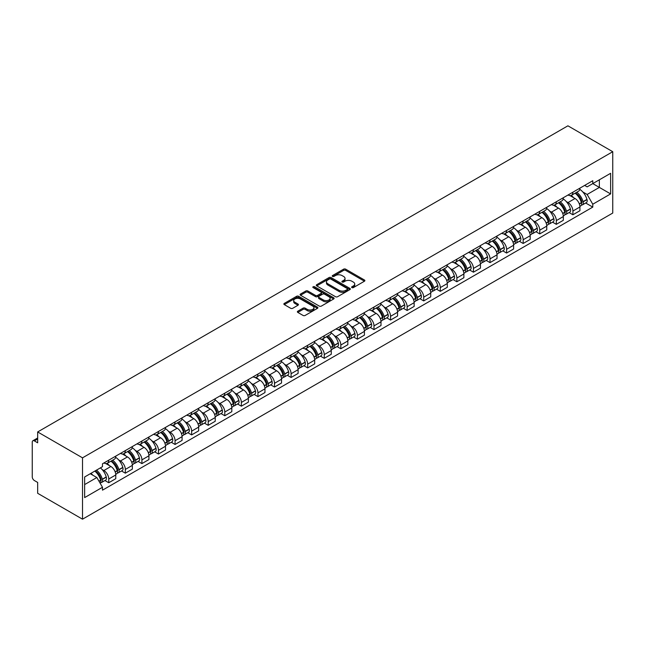 <?xml version="1.0" encoding="UTF-8"?>
<svg xmlns="http://www.w3.org/2000/svg" width="645" height="645" viewBox="0 0 645 645"><rect width="100%" height="100%" fill="white"/><g stroke="black" fill="none" stroke-linecap="round" stroke-linejoin="round"><path stroke-width="0.97" d="M351.912 287.614A1.032 0.597 0 0 0 353.371 287.614L364.449 281.212A1.475 0.855 0 0 0 364.885 280.607A1.475 0.855 0 0 0 364.449 280.011L345.68 269.167A1.475 0.855 0 0 0 343.592 269.167L332.514 275.568A1.032 0.597 0 0 0 332.207 275.987A1.032 0.597 0 0 0 332.514 276.407A1.032 0.597 0 0 0 333.973 276.407L335.408 275.584A4.717 2.725 0 0 1 342.084 275.584L343.648 276.487A4.717 2.725 0 0 1 345.027 278.414A4.717 2.725 0 0 1 343.648 280.341L342.213 281.164A1.032 0.597 0 0 0 341.906 281.591A1.032 0.597 0 0 0 342.213 282.01A1.032 0.597 0 0 0 343.672 282.01L345.107 281.18A4.717 2.725 0 0 1 351.783 281.18L353.347 282.083A4.717 2.725 0 0 1 354.726 284.01A4.717 2.725 0 0 1 353.347 285.937L351.912 286.767A1.032 0.597 0 0 0 351.606 287.186A1.032 0.597 0 0 0 351.912 287.614L351.912 286.767M297.805 311.196A1.475 0.855 0 0 0 297.369 311.801A1.475 0.855 0 0 0 297.805 312.406L303.069 315.445A1.475 0.855 0 0 0 305.158 315.445L317.469 308.342A1.475 0.855 0 0 0 317.896 307.738A1.475 0.855 0 0 0 317.469 307.133L298.691 296.297A1.475 0.855 0 0 0 296.603 296.297L284.3 303.4A1.475 0.855 0 0 0 283.865 304.005A1.475 0.855 0 0 0 284.3 304.609L290.661 308.278A1.475 0.855 0 0 0 292.749 308.278L298.014 305.238A1.475 0.855 0 0 0 298.442 304.633A1.475 0.855 0 0 0 298.014 304.037L294.862 302.215A3.943 2.282 0 0 1 293.701 300.602A3.943 2.282 0 0 1 296.136 298.498A3.943 2.282 0 0 1 300.441 298.99L312.801 306.125A3.943 2.282 0 0 1 313.954 307.738A3.943 2.282 0 0 1 311.519 309.842A3.943 2.282 0 0 1 307.222 309.35L305.158 308.157A1.475 0.855 0 0 0 303.069 308.157L297.805 311.196L297.805 312.406M82.512 457.837L37.668 431.948L567.906 125.815L612.75 151.704L82.512 457.837L82.512 519.185L612.75 213.052L612.75 151.704M335.513 296.716A1.475 0.855 0 0 0 337.593 296.716L349.904 289.613A1.475 0.855 0 0 0 350.332 289.008A1.475 0.855 0 0 0 349.904 288.412L331.127 277.568A1.475 0.855 0 0 0 329.047 277.568L316.735 284.671A1.475 0.855 0 0 0 316.3 285.275A1.475 0.855 0 0 0 316.735 285.88L335.513 296.716M313.551 287.831A1.032 0.597 0 0 1 314.599 287.976L314.599 286.751L333.683 297.772A1.475 0.855 0 0 1 334.118 298.377A1.475 0.855 0 0 1 333.683 298.974L321.379 306.085A1.475 0.855 0 0 1 319.291 306.085L300.514 295.241L305.786 292.225L305.786 291L300.514 294.039A1.475 0.855 0 0 0 300.086 294.644A1.475 0.855 0 0 0 300.514 295.241L300.514 294.039M305.786 292.225A1.475 0.855 0 0 1 307.867 292.225L307.867 291A1.475 0.855 0 0 0 305.786 291M307.867 291L315.486 295.394A1.475 0.855 0 0 0 317.566 295.394L321.065 293.378A1.475 0.855 0 0 0 321.492 292.774A1.475 0.855 0 0 0 321.065 292.169L313.139 287.597A1.032 0.597 0 0 1 312.833 287.17A1.032 0.597 0 0 1 313.47 286.622A1.032 0.597 0 0 1 314.599 286.751M37.668 431.948L37.668 442.809L34.379 440.906A3.007 1.733 -120 0 0 32.871 440.753A3.007 1.733 -120 0 0 32.25 442.131L32.25 476.857A3.007 1.733 -120 0 0 34.379 480.533L37.668 482.436L37.668 493.296L82.512 519.185M572.905 192.194A6.91 3.991 60 0 1 571.47 195.298L578.484 191.251A6.91 3.991 -120 0 0 579.911 188.147M566.246 201.538L568.011 202.562A6.91 3.991 60 0 1 572.905 211.028L579.919 206.981A6.91 3.991 -120 0 0 575.026 198.515L570.011 195.612M579.919 206.981L579.919 210.722L572.905 214.769L569.1 212.576M571.47 195.298A6.91 3.991 60 0 1 568.068 194.984M572.905 211.028L572.905 214.769M556.329 201.764A6.91 3.991 60 0 1 554.894 204.868L561.908 200.821A6.91 3.991 -120 0 0 563.335 197.717M552.523 222.146L556.329 224.339L563.335 220.292L563.335 216.551A6.91 3.991 -120 0 0 558.449 208.085L553.434 205.183M554.894 204.868A6.91 3.991 60 0 1 551.491 204.554M549.669 211.117L551.435 212.132A6.91 3.991 60 0 1 556.329 220.598L556.329 224.339M539.752 211.334A6.91 3.991 60 0 1 538.317 214.438L545.331 210.391A6.91 3.991 -120 0 0 546.758 207.287M535.947 231.716L539.752 233.909L546.758 229.862L546.758 226.121A6.91 3.991 -120 0 0 541.873 217.655L536.858 214.753M538.317 214.438A6.91 3.991 60 0 1 534.915 214.124M533.093 220.687L534.858 221.703A6.91 3.991 60 0 1 539.752 230.168L539.752 233.909M523.176 220.904A6.91 3.991 60 0 1 521.74 224.008L528.755 219.961A6.91 3.991 -120 0 0 530.182 216.857M519.37 241.286L523.176 243.479L530.182 239.432L530.182 235.691A6.91 3.991 -120 0 0 525.296 227.225L520.281 224.331M521.74 224.008A6.91 3.991 60 0 1 518.338 223.694M516.516 230.257L518.282 231.273A6.91 3.991 60 0 1 523.176 239.738L523.176 243.479M506.599 230.475A6.91 3.991 60 0 1 505.164 233.579L512.178 229.531A6.91 3.991 -120 0 0 513.605 226.427M502.794 250.857L506.599 253.05L513.605 249.002L513.605 245.261A6.91 3.991 -120 0 0 508.72 236.796L503.705 233.901M505.164 233.579A6.91 3.991 60 0 1 501.762 233.264M499.94 239.827L501.705 240.843A6.91 3.991 60 0 1 506.599 249.309L506.599 253.05M490.023 240.045A6.91 3.991 60 0 1 488.588 243.149L495.602 239.102A6.91 3.991 -120 0 0 497.029 235.997M486.217 260.427L490.023 262.62L497.029 258.572L497.029 254.831A6.91 3.991 -120 0 0 492.143 246.366L487.128 243.471M488.588 243.149A6.91 3.991 60 0 1 485.185 242.834M483.363 249.397L485.129 250.413A6.91 3.991 60 0 1 490.023 258.879L490.023 262.62M473.446 249.615A6.91 3.991 60 0 1 472.011 252.719L479.025 248.672A6.91 3.991 -120 0 0 480.452 245.568M469.641 269.997L473.446 272.198L480.452 268.143L480.452 264.402A6.91 3.991 -120 0 0 475.567 255.936L470.552 253.042M472.011 252.719A6.91 3.991 60 0 1 468.609 252.413M466.787 258.967L468.552 259.983A6.91 3.991 60 0 1 473.446 268.449L473.446 272.198M456.87 259.185A6.91 3.991 60 0 1 455.435 262.289L462.449 258.242A6.91 3.991 -120 0 0 463.876 255.138M453.064 279.567L456.87 281.768L463.876 277.713L463.876 273.972A6.91 3.991 -120 0 0 458.99 265.506L453.975 262.612M455.435 262.289A6.91 3.991 60 0 1 452.032 261.983M450.21 268.538L451.976 269.554A6.91 3.991 60 0 1 456.87 278.019L456.87 281.768M440.293 268.755A6.91 3.991 60 0 1 438.858 271.859L445.872 267.812A6.91 3.991 -120 0 0 447.299 264.708M436.488 289.137L440.293 291.338L447.299 287.283L447.299 283.542A6.91 3.991 -120 0 0 442.414 275.076L437.399 272.182M438.858 271.859A6.91 3.991 60 0 1 435.456 271.553M433.634 278.108L435.399 279.124A6.91 3.991 60 0 1 440.293 287.589L440.293 291.338M423.717 278.326A6.91 3.991 60 0 1 422.281 281.43L429.296 277.382A6.91 3.991 -120 0 0 430.723 274.278M419.911 298.708L423.717 300.909L430.723 296.853L430.723 293.112A6.91 3.991 -120 0 0 425.837 284.647L420.822 281.752M422.281 281.43A6.91 3.991 60 0 1 418.879 281.123M417.057 287.678L418.823 288.694A6.91 3.991 60 0 1 423.717 297.16L423.717 300.909M407.132 287.896A6.91 3.991 60 0 1 405.705 291L412.719 286.952A6.91 3.991 -120 0 0 414.146 283.848M403.335 308.278L407.14 310.479L414.146 306.423L414.146 302.682A6.91 3.991 -120 0 0 409.261 294.217L404.246 291.322M405.705 291A6.91 3.991 60 0 1 402.303 290.693M400.481 297.248L402.246 298.264A6.91 3.991 60 0 1 407.14 306.73L407.14 310.479M390.556 297.466A6.91 3.991 60 0 1 389.128 300.57L396.143 296.523A6.91 3.991 -120 0 0 397.57 293.419M386.758 317.848L390.564 320.049L397.57 315.994L397.57 312.253A6.91 3.991 -120 0 0 392.684 303.787L387.661 300.892M389.128 300.57A6.91 3.991 60 0 1 385.726 300.264M383.904 306.818L385.67 307.834A6.91 3.991 60 0 1 390.564 316.3L390.564 320.049M373.979 307.036A6.91 3.991 60 0 1 372.552 310.14L379.566 306.093A6.91 3.991 -120 0 0 380.993 302.989M370.182 327.418L373.987 329.619L380.993 325.564L380.993 321.823A6.91 3.991 -120 0 0 376.108 313.357L371.085 310.463M372.552 310.14A6.91 3.991 60 0 1 369.15 309.834M367.328 316.389L369.093 317.405A6.91 3.991 60 0 1 373.987 325.878L373.987 329.619M357.403 316.614A6.91 3.991 60 0 1 355.976 319.71L362.99 315.663A6.91 3.991 -120 0 0 364.417 312.559M353.605 336.988L357.403 339.189L364.417 335.142L364.417 331.393A6.91 3.991 -120 0 0 359.531 322.927L354.508 320.033M355.976 319.71A6.91 3.991 60 0 1 352.573 319.404M350.751 325.959L352.517 326.975A6.91 3.991 60 0 1 357.403 335.448L357.403 339.189M340.826 326.185A6.91 3.991 60 0 1 339.399 329.281L346.413 325.233A6.91 3.991 -120 0 0 347.84 322.129M337.029 346.558L340.826 348.76L347.84 344.712L347.84 340.963A6.91 3.991 -120 0 0 342.955 332.498L337.932 329.603M339.399 329.281A6.91 3.991 60 0 1 335.997 328.974M334.175 335.529L335.94 336.553A6.91 3.991 60 0 1 340.826 345.019L340.826 348.76M324.25 335.755A6.91 3.991 60 0 1 322.822 338.851L329.837 334.803A6.91 3.991 -120 0 0 331.264 331.699M320.452 356.129L324.25 358.33L331.264 354.282L331.264 350.533A6.91 3.991 -120 0 0 326.378 342.068L321.355 339.173M322.822 338.851A6.91 3.991 60 0 1 319.42 338.544M317.598 345.099L319.364 346.123A6.91 3.991 60 0 1 324.25 354.589L324.25 358.33M307.673 345.325A6.91 3.991 60 0 1 306.246 348.421L313.26 344.374A6.91 3.991 -120 0 0 314.687 341.269M303.876 365.699L307.673 367.9L314.687 363.853L314.687 360.103A6.91 3.991 -120 0 0 309.802 351.638L304.779 348.743M306.246 348.421A6.91 3.991 60 0 1 302.844 348.115M301.022 354.669L302.787 355.693A6.91 3.991 60 0 1 307.673 364.159L307.673 367.9M291.097 354.895A6.91 3.991 60 0 1 289.669 357.999L296.684 353.944A6.91 3.991 -120 0 0 298.111 350.84M287.299 375.269L291.097 377.47L298.111 373.423L298.111 369.674A6.91 3.991 -120 0 0 293.225 361.208L288.202 358.314M289.669 357.999A6.91 3.991 60 0 1 286.267 357.685M284.445 364.24L286.211 365.264A6.91 3.991 60 0 1 291.097 373.729L291.097 377.47M274.52 364.465A6.91 3.991 60 0 1 273.093 367.569L280.107 363.514A6.91 3.991 -120 0 0 281.534 360.41M270.723 384.847L274.52 387.04L281.534 382.993L281.534 379.244A6.91 3.991 -120 0 0 276.649 370.778L271.626 367.884M273.093 367.569A6.91 3.991 60 0 1 269.691 367.255M267.869 373.81L269.634 374.834A6.91 3.991 60 0 1 274.52 383.299L274.52 387.04M257.944 374.036A6.91 3.991 60 0 1 256.517 377.14L263.531 373.084A6.91 3.991 -120 0 0 264.958 369.98M254.146 394.418L257.944 396.611L264.958 392.563L264.958 388.822A6.91 3.991 -120 0 0 260.072 380.348L255.049 377.454M256.517 377.14A6.91 3.991 60 0 1 253.114 376.825M251.292 383.38L253.058 384.404A6.91 3.991 60 0 1 257.944 392.87L257.944 396.611M241.367 383.606A6.91 3.991 60 0 1 239.94 386.71L246.954 382.654A6.91 3.991 -120 0 0 248.381 379.558M237.57 403.988L241.367 406.181L248.381 402.133L248.381 398.392A6.91 3.991 -120 0 0 243.496 389.919L238.473 387.024M239.94 386.71A6.91 3.991 60 0 1 236.538 386.395M234.716 392.95L236.481 393.974A6.91 3.991 60 0 1 241.367 402.44L241.367 406.181M224.791 393.176A6.91 3.991 60 0 1 223.364 396.28L230.378 392.225A6.91 3.991 -120 0 0 231.805 389.128M220.993 413.558L224.791 415.751L231.805 411.704L231.805 407.963A6.91 3.991 -120 0 0 226.919 399.489L221.896 396.594M223.364 396.28A6.91 3.991 60 0 1 219.961 395.966M218.139 402.52L219.905 403.544A6.91 3.991 60 0 1 224.791 412.01L224.791 415.751M208.214 402.746A6.91 3.991 60 0 1 206.787 405.85L213.801 401.795A6.91 3.991 -120 0 0 215.228 398.699M204.417 423.128L208.214 425.321L215.228 421.274L215.228 417.533A6.91 3.991 -120 0 0 210.343 409.067L205.32 406.165M206.787 405.85A6.91 3.991 60 0 1 203.385 405.536M201.562 412.091L203.328 413.114A6.91 3.991 60 0 1 208.214 421.58L208.214 425.321M191.638 412.316A6.91 3.991 60 0 1 190.21 415.42L197.225 411.365A6.91 3.991 -120 0 0 198.652 408.269M187.84 432.698L191.638 434.891L198.652 430.844L198.652 427.103A6.91 3.991 -120 0 0 193.766 418.637L188.743 415.735M190.21 415.42A6.91 3.991 60 0 1 186.808 415.106M184.986 421.661L186.752 422.685A6.91 3.991 60 0 1 191.638 431.15L191.638 434.891M175.061 421.886A6.91 3.991 60 0 1 173.634 424.99L180.648 420.935A6.91 3.991 -120 0 0 182.075 417.839M171.264 442.268L175.061 444.461L182.075 440.414L182.075 436.673A6.91 3.991 -120 0 0 177.19 428.207L172.167 425.305M173.634 424.99A6.91 3.991 60 0 1 170.232 424.676M168.41 431.231L170.175 432.255A6.91 3.991 60 0 1 175.061 440.72L175.061 444.461M158.485 431.457A6.91 3.991 60 0 1 157.058 434.561L164.072 430.513A6.91 3.991 -120 0 0 165.499 427.409M154.687 451.839L158.485 454.032L165.499 449.984L165.499 446.243A6.91 3.991 -120 0 0 160.613 437.778L155.59 434.875M157.058 434.561A6.91 3.991 60 0 1 153.655 434.246M151.833 440.801L153.599 441.825A6.91 3.991 60 0 1 158.485 450.291L158.485 454.032M141.908 441.027A6.91 3.991 60 0 1 140.481 444.131L147.495 440.084A6.91 3.991 -120 0 0 148.922 436.979M138.111 461.409L141.908 463.602L148.922 459.554L148.922 455.813A6.91 3.991 -120 0 0 144.037 447.348L139.014 444.445M140.481 444.131A6.91 3.991 60 0 1 137.079 443.816M135.256 450.371L137.022 451.395A6.91 3.991 60 0 1 141.908 459.861L141.908 463.602M125.332 450.597A6.91 3.991 60 0 1 123.905 453.701L130.919 449.654A6.91 3.991 -120 0 0 132.346 446.55M121.534 470.979L125.332 473.172L132.346 469.125L132.346 465.384A6.91 3.991 -120 0 0 127.46 456.918L122.437 454.016M123.905 453.701A6.91 3.991 60 0 1 120.502 453.387M118.68 459.941L120.446 460.965A6.91 3.991 60 0 1 125.332 469.431L125.332 473.172M108.755 460.167A6.91 3.991 60 0 1 107.328 463.271L114.342 459.224A6.91 3.991 -120 0 0 115.769 456.12M104.958 480.549L108.755 482.742L115.769 478.695L115.769 474.954A6.91 3.991 -120 0 0 110.884 466.488L105.861 463.586M107.328 463.271A6.91 3.991 60 0 1 103.926 462.957M102.103 469.512L103.869 470.536A6.91 3.991 60 0 1 108.755 479.001L108.755 482.742M584.644 185.413L587.144 186.857L610.622 173.303L599.358 179.802L599.358 187.413L587.144 194.468L582.822 191.968M84.64 484.58L96.855 477.526L102.491 487.281L84.64 497.593L84.64 476.978L102.491 466.666L102.491 463.787L592.771 180.721L592.771 183.607L610.622 193.911L592.771 204.223L587.144 194.468M610.622 173.303L610.622 193.911M102.491 487.281L102.491 490.168L592.771 207.101L592.771 204.223M96.855 477.526L90.268 473.728M585.676 203.006L592.771 207.101M352.323 287.759L353.347 287.162A4.717 2.725 0 0 0 354.726 285.235L354.726 284.01M345.027 278.414L345.027 279.64A4.717 2.725 0 0 1 343.648 281.567L342.624 282.155M364.433 281.22L345.68 270.392A1.475 0.855 0 0 0 343.592 270.392L332.925 276.552M349.88 289.621L331.127 278.793A1.475 0.855 0 0 0 329.047 278.793L316.751 285.888L316.735 284.671M347.292 289.428A1.032 0.597 0 0 0 347.599 289.008A1.032 0.597 0 0 0 347.292 288.589L330.812 279.075A1.032 0.597 0 0 0 329.353 279.075L327.845 279.946A4.717 2.725 0 0 0 326.459 281.873A4.717 2.725 0 0 0 327.845 283.8L339.109 290.306A4.717 2.725 0 0 0 345.784 290.306L347.292 289.428L347.292 290.661A1.032 0.597 0 0 0 347.599 290.234L347.599 289.008M326.459 281.873L326.459 283.099A4.717 2.725 0 0 0 327.845 285.025L327.845 283.8M347.292 290.661L345.784 291.532A4.717 2.725 0 0 1 339.109 291.532L327.845 285.025M307.867 292.225L315.486 296.619A1.475 0.855 0 0 0 317.566 296.619L321.065 294.604A1.475 0.855 0 0 0 321.492 293.999L321.492 292.774M314.599 287.976L333.667 298.99M323.387 299.957A3.943 2.282 0 0 0 327.684 300.449A3.943 2.282 0 0 0 330.119 298.345A3.943 2.282 0 0 0 328.966 296.732L324.612 294.217A1.475 0.855 0 0 0 322.524 294.217L319.033 296.232A1.475 0.855 0 0 0 318.598 296.837A1.475 0.855 0 0 0 319.033 297.442L323.387 299.957L323.387 301.183A3.943 2.282 0 0 0 327.684 301.675A3.943 2.282 0 0 0 330.119 299.57L330.119 298.345M318.598 296.837L318.598 298.063A1.475 0.855 0 0 0 319.033 298.667L319.033 297.442M323.387 301.183L319.033 298.667M313.954 307.738L313.954 308.963A3.943 2.282 0 0 1 311.519 311.067A3.943 2.282 0 0 1 307.222 310.576L305.158 309.382A1.475 0.855 0 0 0 303.069 309.382L297.821 312.414M293.701 300.602L293.701 301.828A3.943 2.282 0 0 0 294.862 303.44L294.862 302.215M297.99 305.246L294.862 303.44M317.469 307.133L317.469 308.342L298.691 297.522A1.475 0.855 0 0 0 296.603 297.522L284.316 304.617M575.509 192.968A9.465 5.466 60 0 1 575.558 192.992A9.465 5.466 60 0 1 581.79 201.49L581.846 201.683A1.838 1.064 60 0 1 581.556 203.127A1.838 1.064 60 0 1 581.508 203.151M575.098 193.202A11.425 6.595 60 0 1 581.371 202.627L581.427 202.82A3.797 2.193 60 0 1 580.831 205.803L579.887 206.352M581.476 204.965A3.797 2.193 -120 0 0 582.532 204.82A3.797 2.193 -120 0 0 583.128 201.845L583.072 201.643A11.425 6.595 -120 0 0 576.799 192.226M579.774 189.356A11.425 6.595 60 0 1 586.95 199.41L587.006 199.603A3.797 2.193 60 0 1 586.41 202.586L582.532 204.82M571.204 195.427A11.425 6.595 60 0 1 573.59 197.684M579.137 197.701L580.597 198.539M558.933 202.538A9.465 5.466 60 0 1 558.981 202.562A9.465 5.466 60 0 1 565.213 211.06L565.27 211.254A1.838 1.064 60 0 1 564.98 212.697A1.838 1.064 60 0 1 564.931 212.721M558.522 202.772A11.425 6.595 60 0 1 564.794 212.197L564.851 212.39A3.797 2.193 60 0 1 564.254 215.374L563.311 215.922M564.899 214.535A3.797 2.193 -120 0 0 565.955 214.39A3.797 2.193 -120 0 0 566.552 211.415L566.495 211.213A11.425 6.595 -120 0 0 560.223 201.796M563.198 198.926A11.425 6.595 60 0 1 570.374 208.98L570.43 209.173A3.797 2.193 60 0 1 569.833 212.157L565.955 214.39M554.627 205.005A11.425 6.595 60 0 1 557.014 207.255M562.561 207.271L564.02 208.109M542.356 212.108A9.465 5.466 60 0 1 542.405 212.132A9.465 5.466 60 0 1 548.637 220.63L548.693 220.824A1.838 1.064 60 0 1 548.403 222.267A1.838 1.064 60 0 1 548.355 222.291M541.945 212.342A11.425 6.595 60 0 1 548.218 221.767L548.274 221.969A3.797 2.193 60 0 1 547.678 224.944L546.734 225.492M548.323 224.105A3.797 2.193 -120 0 0 549.379 223.96A3.797 2.193 -120 0 0 549.975 220.985L549.919 220.783A11.425 6.595 -120 0 0 543.646 211.367M546.621 208.504A11.425 6.595 60 0 1 553.797 218.55L553.853 218.744A3.797 2.193 60 0 1 553.257 221.727L549.379 223.96M538.051 214.575A11.425 6.595 60 0 1 540.437 216.825M545.984 216.841L547.444 217.679M525.78 221.678A9.465 5.466 60 0 1 525.828 221.703A9.465 5.466 60 0 1 532.06 230.201L532.117 230.394A1.838 1.064 60 0 1 531.827 231.837A1.838 1.064 60 0 1 531.778 231.861M525.369 221.912A11.425 6.595 60 0 1 531.641 231.337L531.698 231.539A3.797 2.193 60 0 1 531.101 234.514L530.158 235.062M531.746 233.675A3.797 2.193 -120 0 0 532.802 233.53A3.797 2.193 -120 0 0 533.399 230.555L533.342 230.354A11.425 6.595 -120 0 0 527.07 220.937M530.045 218.075A11.425 6.595 60 0 1 537.221 228.12L537.277 228.314A3.797 2.193 60 0 1 536.68 231.297L532.802 233.53M521.474 224.146A11.425 6.595 60 0 1 523.861 226.395M529.408 226.411L530.867 227.25M509.203 231.249A9.465 5.466 60 0 1 509.252 231.273A9.465 5.466 60 0 1 515.484 239.771L515.54 239.964A1.838 1.064 60 0 1 515.25 241.415A1.838 1.064 60 0 1 515.202 241.432M508.792 231.482A11.425 6.595 60 0 1 515.065 240.908L515.121 241.109A3.797 2.193 60 0 1 514.525 244.084L513.581 244.632M515.17 243.246A3.797 2.193 -120 0 0 516.226 243.1A3.797 2.193 -120 0 0 516.822 240.125L516.766 239.924A11.425 6.595 -120 0 0 510.493 230.507M513.468 227.645A11.425 6.595 60 0 1 520.644 237.691L520.7 237.884A3.797 2.193 60 0 1 520.104 240.867L516.226 243.1M504.898 233.716A11.425 6.595 60 0 1 507.276 235.965M512.831 235.981L514.291 236.82M492.627 240.819A9.465 5.466 60 0 1 492.675 240.843A9.465 5.466 60 0 1 498.907 249.341L498.964 249.534A1.838 1.064 60 0 1 498.674 250.986A1.838 1.064 60 0 1 498.625 251.002M492.216 241.053A11.425 6.595 60 0 1 498.488 250.478L498.545 250.679A3.797 2.193 60 0 1 497.948 253.654L497.005 254.203M498.593 252.816A3.797 2.193 -120 0 0 499.649 252.671A3.797 2.193 -120 0 0 500.246 249.696L500.189 249.502A11.425 6.595 -120 0 0 493.917 240.077M496.892 237.215A11.425 6.595 60 0 1 504.068 247.261L504.124 247.454A3.797 2.193 60 0 1 503.527 250.437L499.649 252.671M488.321 243.286A11.425 6.595 60 0 1 490.7 245.535M496.255 245.552L497.714 246.39M476.05 250.389A9.465 5.466 60 0 1 476.099 250.413A9.465 5.466 60 0 1 482.331 258.911L482.387 259.105A1.838 1.064 60 0 1 482.097 260.556A1.838 1.064 60 0 1 482.049 260.572M475.639 250.631A11.425 6.595 60 0 1 481.912 260.048L481.968 260.249A3.797 2.193 60 0 1 481.372 263.225L480.428 263.773M482.017 262.386A3.797 2.193 -120 0 0 483.073 262.241A3.797 2.193 -120 0 0 483.669 259.266L483.613 259.072A11.425 6.595 -120 0 0 477.34 249.647M480.315 246.785A11.425 6.595 60 0 1 487.491 256.831L487.547 257.024A3.797 2.193 60 0 1 486.951 260.008L483.073 262.241M471.745 252.856A11.425 6.595 60 0 1 474.123 255.106M479.678 255.122L481.138 255.96M459.474 259.959A9.465 5.466 60 0 1 459.522 259.983A9.465 5.466 60 0 1 465.754 268.481L465.811 268.675A1.838 1.064 60 0 1 465.521 270.126A1.838 1.064 60 0 1 465.472 270.142M459.063 260.201A11.425 6.595 60 0 1 465.335 269.618L465.392 269.82A3.797 2.193 60 0 1 464.795 272.795L463.852 273.343M465.44 271.956A3.797 2.193 -120 0 0 466.496 271.811A3.797 2.193 -120 0 0 467.093 268.836L467.036 268.642A11.425 6.595 -120 0 0 460.764 259.217M463.739 256.355A11.425 6.595 60 0 1 470.915 266.401L470.971 266.595A3.797 2.193 60 0 1 470.374 269.578L466.496 271.811M455.168 262.426A11.425 6.595 60 0 1 457.547 264.676M463.102 264.692L464.561 265.53M442.897 269.529A9.465 5.466 60 0 1 442.946 269.554A9.465 5.466 60 0 1 449.178 278.051L449.234 278.245A1.838 1.064 60 0 1 448.944 279.696A1.838 1.064 60 0 1 448.896 279.712M442.486 269.771A11.425 6.595 60 0 1 448.759 279.188L448.815 279.39A3.797 2.193 60 0 1 448.219 282.365L447.275 282.913M448.864 281.526A3.797 2.193 -120 0 0 449.92 281.381A3.797 2.193 -120 0 0 450.516 278.406L450.46 278.213A11.425 6.595 -120 0 0 444.187 268.788M447.162 265.925A11.425 6.595 60 0 1 454.338 275.971L454.394 276.165A3.797 2.193 60 0 1 453.798 279.148L449.92 281.381M438.592 271.997A11.425 6.595 60 0 1 440.97 274.246M446.525 274.262L447.985 275.101M426.321 279.1A9.465 5.466 60 0 1 426.369 279.124A9.465 5.466 60 0 1 432.601 287.622L432.658 287.815A1.838 1.064 60 0 1 432.368 289.266A1.838 1.064 60 0 1 432.319 289.283M425.91 279.341A11.425 6.595 60 0 1 432.182 288.758L432.239 288.96A3.797 2.193 60 0 1 431.642 291.935L430.699 292.483M432.287 291.097A3.797 2.193 -120 0 0 433.343 290.951A3.797 2.193 -120 0 0 433.94 287.976L433.883 287.783A11.425 6.595 -120 0 0 427.611 278.358M430.586 275.496A11.425 6.595 60 0 1 437.762 285.542L437.818 285.735A3.797 2.193 60 0 1 437.221 288.718L433.343 290.951M422.015 281.567A11.425 6.595 60 0 1 424.394 283.816M429.949 283.832L431.408 284.671M409.744 288.67A9.465 5.466 60 0 1 409.793 288.694A9.465 5.466 60 0 1 416.025 297.192L416.081 297.385A1.838 1.064 60 0 1 415.791 298.837A1.838 1.064 60 0 1 415.743 298.853M409.333 288.912A11.425 6.595 60 0 1 415.606 298.329L415.662 298.53A3.797 2.193 60 0 1 415.066 301.505L414.122 302.053M415.711 300.667A3.797 2.193 -120 0 0 416.767 300.53A3.797 2.193 -120 0 0 417.363 297.547L417.307 297.353A11.425 6.595 -120 0 0 411.034 287.928M414.009 285.066A11.425 6.595 60 0 1 421.185 295.112L421.241 295.305A3.797 2.193 60 0 1 420.645 298.288L416.767 300.53M405.439 291.137A11.425 6.595 60 0 1 407.817 293.386M413.372 293.402L414.832 294.241M393.168 298.24A9.465 5.466 60 0 1 393.216 298.264A9.465 5.466 60 0 1 399.449 306.762L399.505 306.956A1.838 1.064 60 0 1 399.207 308.407A1.838 1.064 60 0 1 399.166 308.423M392.757 298.482A11.425 6.595 60 0 1 399.029 307.899L399.086 308.1A3.797 2.193 60 0 1 398.489 311.075L397.546 311.624M399.134 310.237A3.797 2.193 -120 0 0 400.19 310.1A3.797 2.193 -120 0 0 400.787 307.117L400.73 306.923A11.425 6.595 -120 0 0 394.458 297.498M397.433 294.636A11.425 6.595 60 0 1 404.608 304.682L404.665 304.875A3.797 2.193 60 0 1 404.068 307.858L400.19 310.1M388.862 300.707A11.425 6.595 60 0 1 391.241 302.957M396.796 302.973L398.255 303.811M376.591 307.81A9.465 5.466 60 0 1 376.64 307.834A9.465 5.466 60 0 1 382.872 316.332L382.928 316.526A1.838 1.064 60 0 1 382.63 317.977A1.838 1.064 60 0 1 382.59 317.993M376.18 308.052A11.425 6.595 60 0 1 382.453 317.469L382.509 317.671A3.797 2.193 60 0 1 381.913 320.646L380.969 321.194M382.558 319.807A3.797 2.193 -120 0 0 383.614 319.67A3.797 2.193 -120 0 0 384.21 316.687L384.154 316.493A11.425 6.595 -120 0 0 377.881 307.068M380.856 304.206A11.425 6.595 60 0 1 388.032 314.252L388.088 314.446A3.797 2.193 60 0 1 387.492 317.429L383.614 319.67M372.286 310.277A11.425 6.595 60 0 1 374.664 312.527M380.219 312.543L381.679 313.381M360.015 317.38A9.465 5.466 60 0 1 360.063 317.405A9.465 5.466 60 0 1 366.296 325.902L366.352 326.096A1.838 1.064 60 0 1 366.054 327.547A1.838 1.064 60 0 1 366.013 327.563M359.604 317.622A11.425 6.595 60 0 1 365.876 327.039L365.933 327.241A3.797 2.193 60 0 1 365.336 330.216L364.393 330.764M365.981 329.377A3.797 2.193 -120 0 0 367.037 329.24A3.797 2.193 -120 0 0 367.634 326.257L367.577 326.064A11.425 6.595 -120 0 0 361.305 316.639M364.28 313.776A11.425 6.595 60 0 1 371.456 323.822L371.512 324.016A3.797 2.193 60 0 1 370.915 326.999L367.037 329.24M355.709 319.847A11.425 6.595 60 0 1 358.088 322.097M363.643 322.113L365.102 322.952M343.438 326.95A9.465 5.466 60 0 1 343.487 326.975A9.465 5.466 60 0 1 349.719 335.473L349.775 335.674A1.838 1.064 60 0 1 349.477 337.117A1.838 1.064 60 0 1 349.437 337.142M343.027 327.192A11.425 6.595 60 0 1 349.3 336.617L349.356 336.811A3.797 2.193 60 0 1 348.76 339.786L347.816 340.334M349.405 338.947A3.797 2.193 -120 0 0 350.461 338.81A3.797 2.193 -120 0 0 351.057 335.827L351.001 335.634A11.425 6.595 -120 0 0 344.728 326.209M347.703 323.347A11.425 6.595 60 0 1 354.879 333.392L354.935 333.586A3.797 2.193 60 0 1 354.339 336.569L350.461 338.81M339.133 329.418A11.425 6.595 60 0 1 341.511 331.667M347.066 331.683L348.526 332.522M326.862 336.521A9.465 5.466 60 0 1 326.91 336.553A9.465 5.466 60 0 1 333.142 345.043L333.199 345.244A1.838 1.064 60 0 1 332.901 346.688A1.838 1.064 60 0 1 332.86 346.712M326.451 336.763A11.425 6.595 60 0 1 332.723 346.188L332.78 346.381A3.797 2.193 60 0 1 332.183 349.356L331.24 349.904M332.828 348.518A3.797 2.193 -120 0 0 333.884 348.381A3.797 2.193 -120 0 0 334.481 345.397L334.424 345.204A11.425 6.595 -120 0 0 328.152 335.779M331.127 332.917A11.425 6.595 60 0 1 338.303 342.963L338.359 343.156A3.797 2.193 60 0 1 337.762 346.139L333.884 348.381M322.556 338.988A11.425 6.595 60 0 1 324.935 341.237M330.49 341.253L331.949 342.092M310.285 346.091A9.465 5.466 60 0 1 310.334 346.123A9.465 5.466 60 0 1 316.566 354.613L316.614 354.815A1.838 1.064 60 0 1 316.324 356.258A1.838 1.064 60 0 1 316.284 356.282M309.874 346.333A11.425 6.595 60 0 1 316.147 355.758L316.203 355.951A3.797 2.193 60 0 1 315.607 358.926L314.663 359.475M316.252 358.088A3.797 2.193 -120 0 0 317.308 357.951A3.797 2.193 -120 0 0 317.904 354.968L317.848 354.774A11.425 6.595 -120 0 0 311.575 345.349M314.542 342.487A11.425 6.595 60 0 1 321.726 352.533L321.782 352.726A3.797 2.193 60 0 1 321.186 355.709L317.308 357.951M305.98 348.558A11.425 6.595 60 0 1 308.358 350.807M313.913 350.824L315.373 351.662M293.709 355.661A9.465 5.466 60 0 1 293.757 355.693A9.465 5.466 60 0 1 299.99 364.183L300.038 364.385A1.838 1.064 60 0 1 299.748 365.828A1.838 1.064 60 0 1 299.707 365.852M293.298 355.903A11.425 6.595 60 0 1 299.57 365.328L299.627 365.522A3.797 2.193 60 0 1 299.03 368.497L298.087 369.045M299.675 367.658A3.797 2.193 -120 0 0 300.731 367.521A3.797 2.193 -120 0 0 301.328 364.538L301.271 364.344A11.425 6.595 -120 0 0 294.999 354.919M297.966 352.057A11.425 6.595 60 0 1 305.15 362.103L305.206 362.297A3.797 2.193 60 0 1 304.609 365.28L300.731 367.521M289.403 358.128A11.425 6.595 60 0 1 291.782 360.378M297.337 360.394L298.796 361.232M277.132 365.231A9.465 5.466 60 0 1 277.181 365.264A9.465 5.466 60 0 1 283.413 373.753L283.461 373.955A1.838 1.064 60 0 1 283.171 375.398A1.838 1.064 60 0 1 283.131 375.422M276.721 365.473A11.425 6.595 60 0 1 282.994 374.898L283.05 375.092A3.797 2.193 60 0 1 282.454 378.067L281.51 378.615M283.099 377.228A3.797 2.193 -120 0 0 284.155 377.091A3.797 2.193 -120 0 0 284.751 374.108L284.695 373.915A11.425 6.595 -120 0 0 278.422 364.49M281.389 361.627A11.425 6.595 60 0 1 288.573 371.673L288.629 371.867A3.797 2.193 60 0 1 288.033 374.85L284.155 377.091M272.819 367.698A11.425 6.595 60 0 1 275.205 369.948M280.76 369.964L282.22 370.802M260.556 374.801A9.465 5.466 60 0 1 260.604 374.834A9.465 5.466 60 0 1 266.837 383.324L266.885 383.525A1.838 1.064 60 0 1 266.595 384.968A1.838 1.064 60 0 1 266.554 384.992M260.145 375.043A11.425 6.595 60 0 1 266.417 384.468L266.474 384.662A3.797 2.193 60 0 1 265.877 387.645L264.934 388.185M266.522 386.798A3.797 2.193 -120 0 0 267.578 386.661A3.797 2.193 -120 0 0 268.175 383.678L268.118 383.485A11.425 6.595 -120 0 0 261.838 374.06M264.813 371.197A11.425 6.595 60 0 1 271.997 381.243L272.053 381.445A3.797 2.193 60 0 1 271.456 384.42L267.578 386.661M256.242 377.269A11.425 6.595 60 0 1 258.629 379.518M264.184 379.534L265.643 380.381M243.979 384.372A9.465 5.466 60 0 1 244.028 384.404A9.465 5.466 60 0 1 250.26 392.894L250.308 393.095A1.838 1.064 60 0 1 250.018 394.538A1.838 1.064 60 0 1 249.978 394.563M243.568 384.614A11.425 6.595 60 0 1 249.841 394.039L249.897 394.232A3.797 2.193 60 0 1 249.301 397.215L248.357 397.755M249.946 396.369A3.797 2.193 -120 0 0 251.002 396.232A3.797 2.193 -120 0 0 251.598 393.248L251.542 393.055A11.425 6.595 -120 0 0 245.261 383.63M248.236 380.768A11.425 6.595 60 0 1 255.42 390.814L255.476 391.015A3.797 2.193 60 0 1 254.88 393.99L251.002 396.232M239.666 386.839A11.425 6.595 60 0 1 242.052 389.088M247.607 389.104L249.067 389.951M227.403 393.942A9.465 5.466 60 0 1 227.451 393.974A9.465 5.466 60 0 1 233.675 402.464L233.732 402.665A1.838 1.064 60 0 1 233.442 404.109A1.838 1.064 60 0 1 233.401 404.133M226.992 394.184A11.425 6.595 60 0 1 233.264 403.609L233.321 403.802A3.797 2.193 60 0 1 232.724 406.785L231.781 407.326M233.369 405.947A3.797 2.193 -120 0 0 234.425 405.802A3.797 2.193 -120 0 0 235.022 402.819L234.965 402.625A11.425 6.595 -120 0 0 228.685 393.2M231.66 390.338A11.425 6.595 60 0 1 238.844 400.384L238.9 400.585A3.797 2.193 60 0 1 238.303 403.56L234.425 405.802M223.089 396.409A11.425 6.595 60 0 1 225.476 398.658M231.031 398.675L232.49 399.521M210.826 403.512A9.465 5.466 60 0 1 210.875 403.544A9.465 5.466 60 0 1 217.099 412.034L217.155 412.236A1.838 1.064 60 0 1 216.865 413.679A1.838 1.064 60 0 1 216.825 413.703M210.415 403.754A11.425 6.595 60 0 1 216.688 413.179L216.744 413.372A3.797 2.193 60 0 1 216.148 416.356L215.204 416.896M216.793 415.517A3.797 2.193 -120 0 0 217.841 415.372A3.797 2.193 -120 0 0 218.445 412.389L218.389 412.195A11.425 6.595 -120 0 0 212.108 402.77M215.083 399.908A11.425 6.595 60 0 1 222.267 409.954L222.323 410.156A3.797 2.193 60 0 1 221.727 413.131L217.841 415.372M206.513 405.979A11.425 6.595 60 0 1 208.899 408.229M214.454 408.245L215.914 409.091M194.25 413.082A9.465 5.466 60 0 1 194.298 413.114A9.465 5.466 60 0 1 200.522 421.604L200.579 421.806A1.838 1.064 60 0 1 200.289 423.249A1.838 1.064 60 0 1 200.248 423.273M193.839 413.324A11.425 6.595 60 0 1 200.111 422.749L200.168 422.943A3.797 2.193 60 0 1 199.571 425.926L198.628 426.466M200.216 425.087A3.797 2.193 -120 0 0 201.264 424.942A3.797 2.193 -120 0 0 201.869 421.959L201.812 421.766A11.425 6.595 -120 0 0 195.532 412.34M198.507 409.478A11.425 6.595 60 0 1 205.691 419.524L205.747 419.726A3.797 2.193 60 0 1 205.15 422.701L201.264 424.942M189.936 415.549A11.425 6.595 60 0 1 192.323 417.799M197.878 417.815L199.337 418.661M177.673 422.652A9.465 5.466 60 0 1 177.722 422.685A9.465 5.466 60 0 1 183.946 431.174L184.002 431.376A1.838 1.064 60 0 1 183.712 432.819A1.838 1.064 60 0 1 183.672 432.843M177.262 422.894A11.425 6.595 60 0 1 183.535 432.319L183.591 432.513A3.797 2.193 60 0 1 182.995 435.496L182.051 436.036M183.64 434.657A3.797 2.193 -120 0 0 184.688 434.512A3.797 2.193 -120 0 0 185.292 431.529L185.236 431.336A11.425 6.595 -120 0 0 178.955 421.911M181.93 419.048A11.425 6.595 60 0 1 189.114 429.094L189.17 429.296A3.797 2.193 60 0 1 188.574 432.271L184.688 434.512M173.36 425.12A11.425 6.595 60 0 1 175.746 427.369M181.301 427.385L182.761 428.232M161.097 432.223A9.465 5.466 60 0 1 161.145 432.255A9.465 5.466 60 0 1 167.369 440.745L167.426 440.946A1.838 1.064 60 0 1 167.136 442.389A1.838 1.064 60 0 1 167.095 442.414M160.686 432.464A11.425 6.595 60 0 1 166.958 441.89L167.015 442.083A3.797 2.193 60 0 1 166.418 445.066L165.475 445.606M167.063 444.228A3.797 2.193 -120 0 0 168.111 444.082A3.797 2.193 -120 0 0 168.716 441.099L168.659 440.906A11.425 6.595 -120 0 0 162.379 431.481M165.354 428.619A11.425 6.595 60 0 1 172.537 438.665L172.594 438.866A3.797 2.193 60 0 1 171.997 441.841L168.111 444.082M156.783 434.69A11.425 6.595 60 0 1 159.17 436.939M164.725 436.955L166.184 437.802M144.52 441.793A9.465 5.466 60 0 1 144.569 441.825A9.465 5.466 60 0 1 150.793 450.323L150.849 450.516A1.838 1.064 60 0 1 150.559 451.96A1.838 1.064 60 0 1 150.519 451.984M144.109 442.035A11.425 6.595 60 0 1 150.382 451.46L150.438 451.653A3.797 2.193 60 0 1 149.842 454.636L148.898 455.176M150.487 453.798A3.797 2.193 -120 0 0 151.535 453.653A3.797 2.193 -120 0 0 152.139 450.67L152.083 450.476A11.425 6.595 -120 0 0 145.802 441.051M148.777 438.189A11.425 6.595 60 0 1 155.961 448.235L156.017 448.436A3.797 2.193 60 0 1 155.413 451.411L151.535 453.653M140.207 444.26A11.425 6.595 60 0 1 142.593 446.509M148.148 446.525L149.608 447.372M127.944 451.363A9.465 5.466 60 0 1 127.992 451.395A9.465 5.466 60 0 1 134.216 459.893L134.273 460.087A1.838 1.064 60 0 1 133.983 461.53A1.838 1.064 60 0 1 133.942 461.554M127.533 451.605A11.425 6.595 60 0 1 133.805 461.03L133.862 461.223A3.797 2.193 60 0 1 133.265 464.207L132.322 464.747M133.91 463.368A3.797 2.193 -120 0 0 134.958 463.223A3.797 2.193 -120 0 0 135.563 460.24L135.506 460.046A11.425 6.595 -120 0 0 129.226 450.621M132.201 447.759A11.425 6.595 60 0 1 139.385 457.805L139.441 458.006A3.797 2.193 60 0 1 138.836 460.981L134.958 463.223M123.63 453.83A11.425 6.595 60 0 1 126.017 456.079M131.572 456.096L133.031 456.942M111.367 460.933A9.465 5.466 60 0 1 111.416 460.965A9.465 5.466 60 0 1 117.64 469.463L117.696 469.657A1.838 1.064 60 0 1 117.406 471.1A1.838 1.064 60 0 1 117.366 471.124M110.956 461.175A11.425 6.595 60 0 1 117.229 470.6L117.285 470.794A3.797 2.193 60 0 1 116.689 473.777L115.745 474.317M117.334 472.938A3.797 2.193 -120 0 0 118.382 472.793A3.797 2.193 -120 0 0 118.986 469.818L118.93 469.616A11.425 6.595 -120 0 0 112.649 460.191M115.624 457.329A11.425 6.595 60 0 1 122.808 467.375L122.864 467.577A3.797 2.193 60 0 1 122.26 470.552L118.382 472.793M107.054 463.4A11.425 6.595 60 0 1 109.44 465.658M114.995 465.666L116.447 466.512M95.299 470.818A9.465 5.466 60 0 1 101.063 479.033L101.12 479.227A1.838 1.064 60 0 1 100.83 480.67A1.838 1.064 60 0 1 100.789 480.694M94.823 471.1A11.425 6.595 60 0 1 100.652 480.17L100.709 480.364A3.797 2.193 60 0 1 100.185 483.299M100.757 482.508A3.797 2.193 -120 0 0 101.805 482.363A3.797 2.193 -120 0 0 102.41 479.388L102.353 479.187A11.425 6.595 -120 0 0 96.516 470.116M100.394 467.875A11.425 6.595 60 0 1 106.231 476.945L106.288 477.147A3.797 2.193 60 0 1 105.683 480.122L101.805 482.363M90.937 473.333A11.425 6.595 60 0 1 92.864 475.228M98.419 475.244L99.87 476.083M125.332 469.431L132.346 465.384M141.908 459.861L148.922 455.813M158.485 450.291L165.499 446.243M175.061 440.72L182.075 436.673M191.638 431.15L198.652 427.103M208.214 421.58L215.228 417.533M224.791 412.01L231.805 407.963M241.367 402.44L248.381 398.392M257.944 392.87L264.958 388.822M274.52 383.299L281.534 379.244M291.097 373.729L298.111 369.674M307.673 364.159L314.687 360.103M324.25 354.589L331.264 350.533M340.826 345.019L347.84 340.963M357.403 335.448L364.417 331.393M373.987 325.878L380.993 321.823M390.564 316.3L397.57 312.253M407.14 306.73L414.146 302.682M423.717 297.16L430.723 293.112M440.293 287.589L447.299 283.542M456.87 278.019L463.876 273.972M473.446 268.449L480.452 264.402M490.023 258.879L497.029 254.831M506.599 249.309L513.605 245.261M523.176 239.738L530.182 235.691M539.752 230.168L546.758 226.121M556.329 220.598L563.335 216.551M108.755 479.001L115.769 474.954M103.869 470.536L110.884 466.488M120.446 460.965L127.46 456.918M137.022 451.395L144.037 447.348M153.599 441.825L160.613 437.778M170.175 432.255L177.19 428.207M186.752 422.685L193.766 418.637M203.328 413.114L210.343 409.067M219.905 403.544L226.919 399.489M236.481 393.974L243.496 389.919M253.058 384.404L260.072 380.348M269.634 374.834L276.649 370.778M286.211 365.264L293.225 361.208M302.787 355.693L309.802 351.638M319.364 346.123L326.378 342.068M335.94 336.553L342.955 332.498M352.517 326.975L359.531 322.927M369.093 317.405L376.108 313.357M385.67 307.834L392.684 303.787M402.246 298.264L409.261 294.217M418.823 288.694L425.837 284.647M435.399 279.124L442.414 275.076M451.976 269.554L458.99 265.506M468.552 259.983L475.567 255.936M485.129 250.413L492.143 246.366M501.705 240.843L508.72 236.796M518.282 231.273L525.296 227.225M534.858 221.703L541.873 217.655M551.435 212.132L558.449 208.085M568.011 202.562L575.026 198.515M37.668 439.003L34.379 440.906M353.347 287.162L353.347 285.937M342.213 282.01L342.213 281.164M343.648 281.567L343.648 280.341M332.514 276.407L332.514 275.568M343.592 270.392L343.592 269.167M345.68 270.392L345.68 269.167M364.449 281.212L364.449 280.011M329.047 278.793L329.047 277.568M331.127 278.793L331.127 277.568M349.904 289.613L349.904 288.412M339.109 291.532L339.109 290.306M345.784 291.532L345.784 290.306M315.486 296.619L315.486 295.394M317.566 296.619L317.566 295.394M321.065 294.604L321.065 293.378M333.683 298.974L333.683 297.772M303.069 309.382L303.069 308.157M305.158 309.382L305.158 308.157M307.222 310.576L307.222 309.35M298.014 305.238L298.014 304.037M284.3 304.609L284.3 303.4M296.603 297.522L296.603 296.297M298.691 297.522L298.691 296.297M579.355 204.022L581.427 202.82M583.128 201.845L587.006 199.603M583.072 201.643L586.95 199.41M579.283 203.836L581.935 202.288M562.779 213.592L564.851 212.39M566.552 211.415L570.43 209.173M566.495 211.213L570.374 208.98M564.794 212.181L565.359 211.858M562.706 213.406L564.794 212.197M546.202 223.162L548.274 221.969M549.975 220.985L553.853 218.744M549.919 220.783L553.797 218.55M546.13 222.977L548.782 221.428M529.626 232.732L531.698 231.539M533.399 230.555L537.277 228.314M533.342 230.354L537.221 228.12M531.641 231.321L532.206 230.999M529.553 232.547L531.641 231.337M513.049 242.302L515.121 241.109M516.822 240.125L520.7 237.884M516.766 239.924L520.644 237.691M512.977 242.117L515.629 240.569M496.473 251.873L498.545 250.679M500.246 249.696L504.124 247.454M500.189 249.502L504.068 247.261M496.4 251.687L499.053 250.139M479.896 261.443L481.968 260.249M483.669 259.266L487.547 257.024M483.613 259.072L487.491 256.831M479.824 261.257L482.476 259.709M463.312 271.013L465.392 269.82M467.093 268.836L470.971 266.595M467.036 268.642L470.915 266.401M463.247 270.827L465.9 269.279M446.735 280.583L448.815 279.39M450.516 278.406L454.394 276.165M450.46 278.213L454.338 275.971M448.759 279.18L449.323 278.85M446.671 280.398L448.759 279.188M430.159 290.153L432.239 288.96M433.94 287.976L437.818 285.735M433.883 287.783L437.762 285.542M430.094 289.968L432.747 288.42M413.582 299.731L415.662 298.53M417.363 297.547L421.241 295.305M417.307 297.353L421.185 295.112M413.518 299.538L416.17 297.99M397.006 309.302L399.086 308.1M400.787 307.117L404.665 304.875M400.73 306.923L404.608 304.682M396.941 309.108L399.594 307.56M380.429 318.872L382.509 317.671M384.21 316.687L388.088 314.446M384.154 316.493L388.032 314.252M380.365 318.678L383.017 317.13M363.853 328.442L365.933 327.241M367.634 326.257L371.512 324.016M367.577 326.064L371.456 323.822M365.876 327.031L366.441 326.701M363.788 328.249L365.876 327.039M347.276 338.012L349.356 336.811M351.057 335.827L354.935 333.586M351.001 335.634L354.879 333.392M347.212 337.819L349.864 336.271M330.7 347.582L332.78 346.381M334.481 345.397L338.359 343.156M334.424 345.204L338.303 342.963M332.723 346.172L333.288 345.841M330.635 347.389L332.723 346.188M314.123 357.153L316.203 355.951M317.904 354.968L321.782 352.726M317.848 354.774L321.726 352.533M314.059 356.959L316.711 355.411M297.547 366.723L299.627 365.522M301.328 364.538L305.206 362.297M301.271 364.344L305.15 362.103M297.482 366.529L300.135 364.981M280.97 376.293L283.05 375.092M284.751 374.108L288.629 371.867M284.695 373.915L288.573 371.673M282.994 374.882L283.558 374.552M280.906 376.1L282.994 374.898M264.394 385.863L266.474 384.662M268.175 383.678L272.053 381.445M268.118 383.485L271.997 381.243M264.329 385.67L266.982 384.122M247.817 395.433L249.897 394.232M251.598 393.248L255.476 391.015M251.542 393.055L255.42 390.814M249.841 394.022L250.405 393.692M247.753 395.24L249.841 394.039M231.241 405.004L233.321 403.802M235.022 402.819L238.9 400.585M234.965 402.625L238.844 400.384M231.176 404.81L233.829 403.262M214.664 414.574L216.744 413.372M218.445 412.389L222.323 410.156M218.389 412.195L222.267 409.954M214.6 414.388L217.252 412.84M198.088 424.144L200.168 422.943M201.869 421.959L205.747 419.726M201.812 421.766L205.691 419.524M200.111 422.733L200.676 422.41M198.023 423.959L200.111 422.749M181.511 433.714L183.591 432.513M185.292 431.529L189.17 429.296M185.236 431.336L189.114 429.094M181.447 433.529L184.099 431.981M164.935 443.284L167.015 442.083M168.716 441.099L172.594 438.866M168.659 440.906L172.537 438.665M166.95 441.873L167.523 441.551M164.87 443.099L166.958 441.89M148.358 452.854L150.438 451.653M152.139 450.67L156.017 448.436M152.083 450.476L155.961 448.235M148.294 452.669L150.946 451.121M131.782 462.425L133.862 461.223M135.563 460.24L139.441 458.006M135.506 460.046L139.385 457.805M131.717 462.239L134.37 460.691M115.205 471.995L117.285 470.794M118.986 469.818L122.864 467.577M118.93 469.616L122.808 467.375M117.221 470.584L117.793 470.261M115.141 471.809L117.229 470.6M99.048 481.323L100.709 480.364M102.41 479.388L106.288 477.147M102.353 479.187L106.231 476.945M98.951 481.154L101.217 479.832M32.871 440.753L37.668 437.987"/></g></svg>
